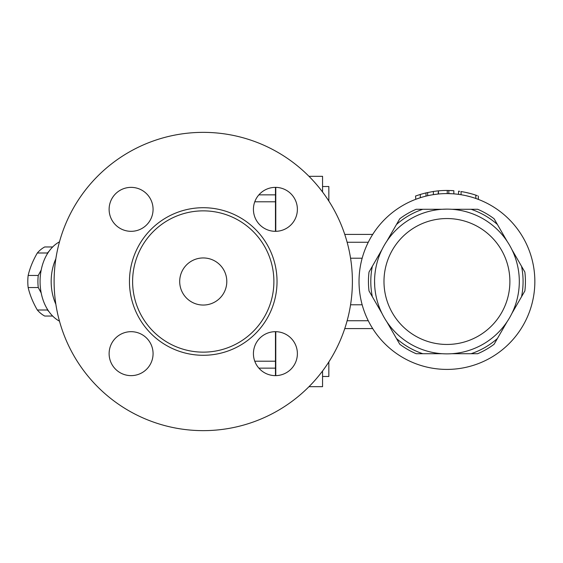 <?xml version="1.0" encoding="UTF-8"?>
<svg xmlns="http://www.w3.org/2000/svg" width="563" height="563" viewBox="0 0 563 563"><rect width="100%" height="100%" fill="white"/><g stroke="black" fill="none" stroke-linecap="round" stroke-linejoin="round"><path stroke-width="0.84" d="M275.462 187.366L275.462 194.854L258.881 194.854M352.389 281.5A149.139 149.139 0 0 0 128.681 152.341A149.139 149.139 0 0 0 128.681 410.659A149.139 149.139 0 0 0 352.389 281.5M297.384 209.345A21.978 21.978 0 0 1 275.406 231.323A21.978 21.978 0 0 1 253.427 209.345A21.978 21.978 0 0 1 275.406 187.366A21.978 21.978 0 0 1 297.384 209.345M131.095 187.366A21.978 21.978 0 0 1 153.073 209.345A21.978 21.978 0 0 1 131.095 231.323A21.978 21.978 0 0 1 109.116 209.345A21.978 21.978 0 0 1 131.095 187.366M109.116 353.655A21.978 21.978 0 0 1 131.095 331.677A21.978 21.978 0 0 1 153.073 353.655A21.978 21.978 0 0 1 131.095 375.634A21.978 21.978 0 0 1 109.116 353.655M275.406 375.634A21.978 21.978 0 0 1 253.427 353.655A21.978 21.978 0 0 1 275.406 331.677A21.978 21.978 0 0 1 297.384 353.655A21.978 21.978 0 0 1 275.406 375.634M273.892 281.5A70.642 70.642 0 0 0 167.929 220.323A70.642 70.642 0 0 0 167.929 342.677A70.642 70.642 0 0 0 273.892 281.5M226.798 281.5A23.547 23.547 0 0 0 191.476 261.105A23.547 23.547 0 0 0 191.476 301.895A23.547 23.547 0 0 0 226.798 281.5M254.765 201.793L275.462 201.793L275.462 194.854M258.881 368.146L275.462 368.146L275.462 361.207L254.765 361.207M275.462 331.677L275.462 361.207M275.462 201.793L275.462 231.323M275.462 368.146L275.462 375.634M275.779 187.373L275.779 231.323M275.779 331.677L275.779 375.627M308.981 386.682L322.557 386.682L322.557 370.982M322.557 192.018L322.557 176.318L308.981 176.318M322.557 186.522L328.841 186.522L328.841 201.068M322.557 376.478L328.841 376.478L328.841 361.932M350.559 304.787L362.164 304.787M362.164 258.213L350.559 258.213M359.025 281.5A87.912 87.912 0 0 1 490.894 205.368A87.912 87.912 0 0 1 490.894 357.632A87.912 87.912 0 0 1 359.025 281.5M438.105 194.031L438.457 190.843L438 190.885L433.376 191.462L433.376 194.643L437.894 194.052M427.69 192.504L427.69 195.72L426.001 196.121L426.001 192.891L433.376 191.462M415.775 199.295L415.543 196.03L420.308 194.432L420.308 197.719L415.797 199.288M452.546 193.771L447.254 193.588L447.254 190.449L448.824 190.47L448.824 193.609L451.005 193.679M451.259 193.693L451.617 193.714M465.932 195.664L470.957 196.93M475.826 198.472C479.043 199.633 479.043 199.633 475.826 198.472C479.043 199.633 479.043 199.633 475.826 198.472L475.826 195.15C479.043 196.269 479.043 196.269 475.826 195.15L477.276 195.65M461.069 194.728C457.832 194.242 457.832 194.242 461.069 194.728L461.069 191.554C457.832 191.082 457.832 191.082 461.069 191.554A91.051 91.051 0 0 1 475.826 195.15M458.936 194.411L459.76 194.531M453.848 193.862L453.848 190.709L448.824 190.47L448.824 193.609M452.758 190.632L451.392 190.554M437.212 190.97L435.973 191.11M436.065 191.103L437.31 190.956M438.457 193.996L438.457 190.843A91.051 91.051 0 0 1 447.254 190.449M470.957 193.672L465.932 192.455M459.76 191.357L458.556 191.195L458.556 194.362M420.308 194.432L426.001 192.891M369.018 290.965A78.496 78.496 0 0 1 369.018 272.035L372.333 266.292A76.139 76.139 0 0 0 372.333 296.708L369.018 290.965M372.333 266.292L382.017 249.522M382.017 313.478L372.333 296.708M519.311 281.5A72.374 72.374 0 0 0 410.751 218.824A72.374 72.374 0 0 0 410.751 344.176A72.374 72.374 0 0 0 519.311 281.5A72.374 72.374 0 0 0 410.751 218.824A72.374 72.374 0 0 0 410.751 344.176A72.374 72.374 0 0 0 519.311 281.5C519.142 287.58 519.142 287.58 519.311 281.5C519.142 275.42 519.142 275.42 519.311 281.5C519.142 275.42 519.142 275.42 519.311 281.5L519.311 281.577M519.283 283.435L519.269 283.914M446.938 353.874C453.018 353.705 453.018 353.705 446.938 353.874C453.018 353.705 453.018 353.705 446.938 353.874C440.857 353.705 440.857 353.705 446.938 353.874L446.86 353.874M445.002 353.846L444.453 353.824M374.719 286.208L374.571 281.5C374.733 287.58 374.733 287.58 374.571 281.5C374.733 275.42 374.733 275.42 374.571 281.5L374.571 281.423M374.592 279.565L374.606 279.086M442.229 209.281L446.938 209.126C440.857 209.295 440.857 209.295 446.938 209.126C453.018 209.295 453.018 209.295 446.938 209.126L447.015 209.126M448.873 209.154L449.351 209.169M471.069 353.712A76.139 76.139 0 0 0 497.41 338.504L494.096 344.246A78.496 78.496 0 0 1 477.698 353.712L451.702 353.712M507.094 321.733L497.41 338.504M396.465 338.504A76.139 76.139 0 0 0 422.806 353.712L416.177 353.712A78.496 78.496 0 0 1 399.779 344.246L386.781 321.733M442.173 353.712L422.806 353.712M422.806 209.288A76.139 76.139 0 0 0 396.465 224.496L399.779 218.754A78.496 78.496 0 0 1 416.177 209.288L442.173 209.288M386.781 241.267L396.465 224.496M497.41 224.496A76.139 76.139 0 0 0 471.069 209.288L477.698 209.288A78.496 78.496 0 0 1 494.096 218.754L507.094 241.267M451.702 209.288L471.069 209.288M521.542 296.708A76.139 76.139 0 0 0 521.542 266.292L524.857 272.035A78.496 78.496 0 0 1 524.857 290.965L511.858 313.478M511.858 249.522L521.542 266.292M55.864 304.259A42.387 29.973 -90 0 1 51.17 281.5A42.387 29.973 -90 0 1 55.864 258.741M59.488 321.17A42.387 29.973 -90 0 1 40.072 281.5L40.072 281.5A42.387 29.973 -90 0 1 59.488 241.83M47.151 254.138L47.44 252.998A36.891 26.088 -90 0 1 49.002 251.316M41.198 292.992L38.263 287.538A36.891 26.088 -90 0 1 38.263 275.462L41.198 270.008M49.002 311.684A36.891 26.088 -90 0 1 47.44 310.002L47.151 308.862M52.669 246.96L44.716 246.96A36.891 26.088 90 0 0 37.32 252.998C32.978 260.486 29.916 267.974 28.15 275.462A36.891 26.088 90 0 0 28.15 287.538C29.916 295.026 32.978 302.514 37.32 310.002A36.891 26.088 90 0 0 44.716 316.04L52.669 316.04M47.44 310.002L37.32 310.002M38.263 287.538L28.15 287.538M38.263 275.462L28.15 275.462M47.44 252.998L37.32 252.998M277.031 281.5A73.781 73.781 0 0 0 166.359 217.599A73.781 73.781 0 0 0 166.359 345.401A73.781 73.781 0 0 0 277.031 281.5M347.132 320.748L368.272 320.748M347.132 242.252L368.272 242.252M509.888 281.5A62.95 62.95 0 0 0 415.466 226.98A62.95 62.95 0 0 0 415.466 336.02A62.95 62.95 0 0 0 509.888 281.5M344.753 328.595L372.706 328.595M344.753 234.405L372.706 234.405M478.332 196.03L478.332 199.386"/></g></svg>
